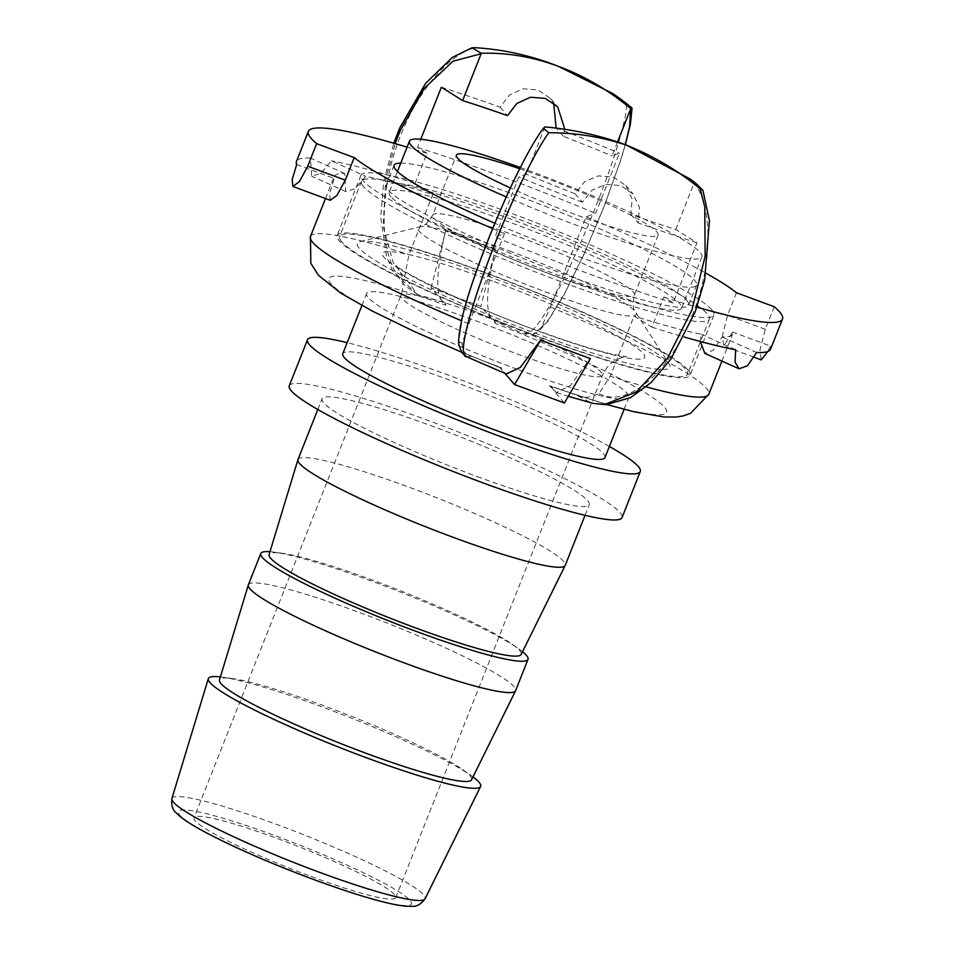 <?xml version="1.0" encoding="UTF-8"?>
<svg xmlns="http://www.w3.org/2000/svg" width="954" height="954" viewBox="0 0 954 954"><rect width="100%" height="100%" fill="white"/><g stroke="black" fill="none" stroke-linecap="round" stroke-linejoin="round"><path stroke-width="0.72" stroke-dasharray="4.77 3.58" d="M248.362 584.85A143.72 15.526 -158.4 0 1 360.493 612.897A143.72 15.526 -158.4 0 1 515.613 690.66M522.553 651.713A143.72 15.526 21.6 0 0 518.857 648.935A143.72 15.526 21.6 0 0 372.895 581.57A143.72 15.526 21.6 0 0 274.561 552.211A143.72 15.526 21.6 0 0 269.97 551.71M604.991 457.55A141.001 15.228 21.6 0 0 452.792 381.254A141.001 15.228 21.6 0 0 342.784 353.731M518.809 369.878A141.001 15.228 21.6 0 0 628.817 397.389A141.001 15.228 21.6 0 0 476.618 321.093A141.001 15.228 21.6 0 0 366.61 293.582A141.001 15.228 21.6 0 0 518.809 369.878M289.253 385.821A178.97 19.33 -158.4 0 1 428.883 420.738A178.97 19.33 -158.4 0 1 622.056 517.581M609.379 446.484A178.97 19.33 21.6 0 0 447.116 374.683A178.97 19.33 21.6 0 0 347.173 342.665M297.982 459.53A143.72 15.526 -158.4 0 1 410.101 487.577A143.72 15.526 -158.4 0 1 565.233 565.34M477.155 476.559A143.72 15.526 21.6 0 0 589.286 504.606A143.72 15.526 21.6 0 0 434.153 426.843A143.72 15.526 21.6 0 0 322.035 398.796A143.72 15.526 21.6 0 0 477.155 476.559M540.047 340.304L589.858 358.752L570.432 385.595L556.42 392.499L549.492 385.786A181.677 19.617 21.6 0 0 664.58 407.275A181.677 19.617 21.6 0 0 495.734 323.633L480.864 306.425L431.053 287.989L445.923 305.185A181.677 19.617 21.6 0 0 330.835 283.696A181.677 19.617 21.6 0 0 499.681 367.338L504.904 373.384M544.996 126.894L526.274 174.153L518.881 176.86L495.054 237.009L504.511 233.563L468.784 323.788L462.177 343.082C461.855 350.261 464.956 354.661 471.503 356.271L501.434 367.767L499.681 367.338L501.434 367.767L503.795 372.096L506.288 373.932M431.053 287.989L445.59 231.106C436.622 268.766 435.358 291.876 441.809 300.427L445.041 302.573L417.101 294.464L404.627 276.553L408.968 254.635L432.782 194.485L415.097 183.395L426.998 153.32L417.542 147.393L420.762 139.272M564.374 402.982L553.606 390.544L551.245 386.203L577.134 395.385L590.359 402.528M593.448 403.423L590.383 402.528M471.503 356.271L466.828 356.796M551.245 386.203L549.492 385.786L551.245 386.203M495.734 323.633L494.184 320.771L505.835 325.791L491.62 318.874C485.169 310.324 486.433 287.214 495.412 249.554L480.864 306.425M311.123 876.511A108.47 11.71 21.6 0 0 395.743 897.678A108.47 11.71 21.6 0 0 278.663 838.983A108.47 11.71 21.6 0 0 194.044 817.816A108.47 11.71 21.6 0 0 311.123 876.511M472.981 776.938A146.427 15.813 21.6 0 0 471.324 775.733A146.427 15.813 21.6 0 0 322.607 707.093A146.427 15.813 21.6 0 0 222.413 677.185A146.427 15.813 21.6 0 0 220.386 676.923M443.86 302.203L445.041 302.573L445.923 305.185M495.269 248.612L445.59 231.106M495.412 249.554L445.458 230.164M418.52 295.013L405.879 286.391C385.965 265.951 379.74 231.524 387.205 183.085C397.46 119.989 438.601 56.823 475.175 47.724M617.548 141.991L612.051 155.884L619.444 153.177L595.63 213.338L586.173 216.796L550.458 307.021L541.431 327.21L532.761 334.425L524.151 334.127L505.835 325.791M524.151 334.127L529.506 332.171C552.211 321.14 627.04 143.172 626.623 103.795M612.921 93.611L631.453 107.563M577.134 395.385C581.976 398.51 589.25 397.961 598.969 393.74L610.262 376.174L634.088 316.024L651.856 327.162L663.769 297.076L673.142 302.955L696.957 242.793L675.718 229.485A227.779 24.601 -158.4 0 1 630.809 214.388L632.144 198.957L625.741 185.481L613.529 177.194L598.42 175.87L584.552 181.773L575.059 193.745A227.779 24.601 -158.4 0 1 526.274 174.153M687.941 369.937A189.81 20.499 -158.4 0 1 690.076 375.256A189.81 20.499 -158.4 0 1 524.068 331.467A189.81 20.499 -158.4 0 1 339.242 240.825A189.81 20.499 -158.4 0 1 337.108 235.507A189.81 20.499 -158.4 0 1 503.104 279.295A189.81 20.499 -158.4 0 1 687.941 369.937M471.586 779.764A135.587 14.644 21.6 0 0 462.988 769.842A135.587 14.644 21.6 0 0 325.29 706.282A135.587 14.644 21.6 0 0 232.526 678.592A135.587 14.644 21.6 0 0 219.468 679.952M521.194 654.444A135.587 14.644 21.6 0 0 512.608 644.522A135.587 14.644 21.6 0 0 374.91 580.962A135.587 14.644 21.6 0 0 282.145 553.272A135.587 14.644 21.6 0 0 269.088 554.62M564.828 129.255L563.265 136.291A227.779 24.601 -158.4 0 1 612.051 155.884M690.505 179.197L695.883 183.359M675.718 229.485L694.417 182.226M711.756 309.788A189.81 20.499 -158.4 0 1 713.89 315.106A189.81 20.499 -158.4 0 1 547.882 271.306A189.81 20.499 -158.4 0 1 363.057 180.664A189.81 20.499 -158.4 0 1 360.922 175.345A189.81 20.499 -158.4 0 1 526.918 219.146A189.81 20.499 -158.4 0 1 711.756 309.788M686.844 300.558A162.693 17.566 -158.4 0 1 688.681 305.113A162.693 17.566 -158.4 0 1 546.392 267.585A162.693 17.566 -158.4 0 1 387.968 189.894A162.693 17.566 -158.4 0 1 386.131 185.338A162.693 17.566 -158.4 0 1 528.421 222.866A162.693 17.566 -158.4 0 1 686.844 300.558M400.775 163.098A162.693 17.566 -158.4 0 1 555.943 210.476A162.693 17.566 -158.4 0 1 694.786 280.512A162.693 17.566 -158.4 0 1 696.611 285.067A162.693 17.566 -158.4 0 1 494.864 223.26M504.511 233.563A214.221 23.134 -158.4 0 1 492.658 228.566M330.251 200.304L329.595 193.459L334.246 178.458A214.221 23.134 -158.4 0 1 334.258 176.395A214.221 23.134 -158.4 0 1 344.728 173.521L345.73 191.515L354.912 188.809L365.644 176.287A214.221 23.134 -158.4 0 1 432.782 194.485M586.173 216.796A214.221 23.134 -158.4 0 1 706.115 273.273M736.464 292.759L727.532 315.309L722.381 335.868L723.74 346.004L732.624 332.052A214.221 23.134 -158.4 0 1 732.612 334.115A214.221 23.134 -158.4 0 1 722.142 336.977L713.187 350.297L704.815 353.374M700.343 341.484L701.226 334.21A214.221 23.134 -158.4 0 1 634.088 316.024M774.231 306.735L765.299 329.297L759.992 349.796L761.244 359.897M767.875 351.454L770.367 346.028L732.624 332.052M735.665 349.736L701.226 334.21M722.142 336.977L756.582 352.503M296.67 164.541L334.246 178.458M344.728 173.521L310.444 158.078L311.66 176.168L320.771 173.413L331.36 160.832L365.644 176.287M770.57 349.14A255.052 27.547 21.6 0 0 770.367 346.028M663.769 297.076A255.052 27.547 21.6 0 0 696.909 307.152M651.856 327.162A255.052 27.547 21.6 0 0 684.101 336.965M310.444 158.078A254.861 27.523 21.6 0 0 296.467 161.429M426.998 153.32A254.861 27.523 21.6 0 0 407.084 147.143M415.097 183.395A254.861 27.523 21.6 0 0 331.36 160.832M563.265 136.291L556.146 128.063M441.368 87.243A276.588 29.872 -158.4 0 1 500.146 107.146L509.484 94.995L523.102 88.782L538.068 89.95L550.41 98.381L553.654 102.96M500.146 107.146L507.504 115.649M555.908 127.788A276.588 29.872 -158.4 0 1 619.444 153.177M575.059 193.745L582.417 202.248L591.885 190.263L605.742 184.325L620.827 185.636L633.062 193.936L639.49 207.447L638.166 222.902L630.809 214.388M582.417 202.248A276.588 29.872 -158.4 0 1 518.881 176.86M417.542 147.393A276.588 29.872 -158.4 0 1 595.63 213.338M673.142 302.955A276.588 29.872 -158.4 0 1 495.054 237.009M696.957 242.793A276.588 29.872 -158.4 0 1 638.166 222.902M668.015 362.556A168.119 18.162 -158.4 0 1 669.148 364.058A168.119 18.162 -158.4 0 1 534.538 332.898A168.119 18.162 -158.4 0 1 359.169 248.195A168.119 18.162 -158.4 0 1 360.028 241.66A168.119 18.162 -158.4 0 1 516.031 286.82A168.119 18.162 -158.4 0 1 668.015 362.556M519.715 168.751A108.47 11.71 -158.4 0 1 656.877 231.989A108.47 11.71 -158.4 0 1 658.105 235.03A108.47 11.71 -158.4 0 1 510.414 187.95M520.335 167.522A157.279 16.981 -158.4 0 1 700.153 252.536A157.279 16.981 -158.4 0 1 701.917 256.936A157.279 16.981 -158.4 0 1 506.288 196.929M390.961 196.751A157.279 16.981 -158.4 0 1 389.184 192.338A157.279 16.981 -158.4 0 1 526.739 228.626A157.279 16.981 -158.4 0 1 679.88 303.73A157.279 16.981 -158.4 0 1 681.645 308.13A157.279 16.981 -158.4 0 1 544.102 271.854A157.279 16.981 -158.4 0 1 390.961 196.751M363.557 186.602A187.103 20.213 -158.4 0 1 361.459 181.367A187.103 20.213 -158.4 0 1 525.094 224.524A187.103 20.213 -158.4 0 1 707.272 313.878A187.103 20.213 -158.4 0 1 709.382 319.113A187.103 20.213 -158.4 0 1 545.748 275.945A187.103 20.213 -158.4 0 1 363.557 186.602M341.735 241.744A187.103 20.213 -158.4 0 1 339.624 236.509A187.103 20.213 -158.4 0 1 503.259 279.665A187.103 20.213 -158.4 0 1 685.449 369.019A187.103 20.213 -158.4 0 1 687.548 374.254A187.103 20.213 -158.4 0 1 523.925 331.086A187.103 20.213 -158.4 0 1 341.735 241.744M171.899 798.534A136.16 14.704 -158.4 0 1 278.163 824.983A136.16 14.704 -158.4 0 1 425.079 898.775M313.639 879.433A125.344 13.535 21.6 0 0 410.029 900.373A125.344 13.535 21.6 0 0 276.135 836.062A125.344 13.535 21.6 0 0 179.757 815.11A125.344 13.535 21.6 0 0 313.639 879.433M468.784 323.788A214.221 23.134 -158.4 0 1 461.438 320.711M310.444 236.544A214.221 23.134 -158.4 0 1 408.968 254.635M550.458 307.021A214.221 23.134 -158.4 0 1 708.798 394.264M646.275 386.883A214.221 23.134 -158.4 0 1 610.262 376.174M492.491 280.989A141.001 15.228 21.6 0 0 411.973 276.04A141.001 15.228 21.6 0 0 636.294 359.109A141.001 15.228 21.6 0 0 492.491 280.989M485.455 316.692A108.47 11.71 -158.4 0 1 602.523 375.387A108.47 11.71 -158.4 0 1 497.368 346.35A108.47 11.71 -158.4 0 1 400.835 295.525A108.47 11.71 -158.4 0 1 485.455 316.692M541.431 327.21L548.455 319.828L564.589 293.582L584.408 253.18L604.252 206.016L620.35 160.952L625.24 144.674M598.969 393.74L602.737 395.183C631.059 406.261 673.739 367.731 694.309 310.074C712.805 261.265 712.364 206.72 694.25 182.679M462.177 343.082L461.259 342.796C444.075 343.738 517.45 154.298 544.806 127.347M404.627 276.553L401.443 273.643L393.084 262.278L383.186 226.432L385.666 179.59L395.171 143.625M765.299 329.297L727.532 315.309M433.879 218.18A108.47 11.71 21.6 0 0 539.499 269.97A108.47 11.71 21.6 0 0 634.362 295.001A108.47 11.71 21.6 0 0 633.134 291.96A108.47 11.71 21.6 0 0 517.283 236.306A108.47 11.71 21.6 0 0 432.663 215.139A108.47 11.71 21.6 0 0 433.879 218.18M509.519 250.974A117.402 12.676 -158.4 0 1 634.923 311.207A117.402 12.676 -158.4 0 1 635.71 312.256A117.402 12.676 -158.4 0 1 541.717 290.505A117.402 12.676 -158.4 0 1 419.259 231.357A117.402 12.676 -158.4 0 1 419.855 226.79A117.402 12.676 -158.4 0 1 509.519 250.974M624.095 409.326L628.817 397.389M361.888 305.507L366.61 293.582M585.04 515.315L589.286 504.606M317.789 409.504L322.035 398.796M556.42 392.499L568.274 396.327M500.266 367.767L461.474 352.133M550.16 386.239L607.078 404.639M395.743 897.678L602.523 375.387C605.575 368.316 610.071 363.176 616.01 359.944L622.437 357.368L626.706 356.724L612.778 354.304C595.105 350.213 571.398 342.82 541.657 332.111C478.574 310.3 400.227 271.663 395.982 265.367L398.653 268.766L401.574 275.062C403.697 281.478 403.447 288.299 400.835 295.525L194.044 817.816M232.526 678.592L222.413 677.185M462.988 769.842L471.324 775.733M282.145 553.272L274.561 552.211M512.608 644.522L518.857 648.935M532.761 334.413L538.688 331.253L547.513 321.784L564.219 294.547L583.967 254.36L604.109 206.601L620.708 160.177L625.371 144.734M360.922 175.345L337.108 235.507M713.89 315.106L690.076 375.256M394.074 165.28L386.131 185.338M696.611 285.067L688.681 305.113M325.493 198.551L334.258 176.395M721.928 361.089L732.612 334.115M417.101 294.464L392.798 270.936L386.632 256.793L380.694 217.381L383.687 181.952L393.775 143.219M753.982 357.213L723.74 346.016M345.73 191.527L311.648 176.168M550.41 98.369L557.72 106.836M625.741 185.481L633.062 193.936M658.105 235.03L634.362 295.001C632.49 303.861 632.943 309.609 635.71 312.256L669.148 364.058M360.028 241.66L419.855 226.79C419.903 226.062 425.591 227.911 432.663 215.139L456.406 155.168M397.46 171.458L389.184 192.338M701.917 256.936L681.645 308.13M361.459 181.367L339.624 236.509M709.382 319.113L687.548 374.254"/><path stroke-width="1.43" d="M528.015 659.333L515.613 690.66A143.72 15.526 -158.4 0 1 515.554 690.791A143.72 15.526 -158.4 0 1 403.494 662.625A143.72 15.526 -158.4 0 1 248.326 584.981A143.72 15.526 -158.4 0 1 248.362 584.85L260.776 553.523A143.72 15.526 21.6 0 0 415.896 631.286A143.72 15.526 21.6 0 0 528.015 659.333A143.72 15.526 21.6 0 0 522.553 651.713M269.97 551.71A143.72 15.526 21.6 0 0 260.776 553.523M361.888 305.507L342.784 353.731A141.001 15.228 21.6 0 0 494.995 430.027A141.001 15.228 21.6 0 0 604.991 457.55L624.095 409.326M640.289 471.526L622.056 517.581A178.97 19.33 -158.4 0 1 482.438 482.652A178.97 19.33 -158.4 0 1 289.253 385.821L307.498 339.755A178.97 19.33 21.6 0 0 475.45 427.022A178.97 19.33 21.6 0 0 640.289 471.526A178.97 19.33 21.6 0 0 609.379 446.484M347.173 342.665A178.97 19.33 21.6 0 0 307.498 339.755M585.04 515.315L565.233 565.34A143.72 15.526 -158.4 0 1 565.173 565.472A143.72 15.526 -158.4 0 1 453.114 537.293A143.72 15.526 -158.4 0 1 297.934 459.661A143.72 15.526 -158.4 0 1 297.982 459.53L317.789 409.504M504.904 373.384L514.564 384.534L540.608 340.173L520.347 367.421L506.288 373.932L466.816 356.82L461.903 352.741L458.838 344.823L458.612 339.481L461.998 318.254C467.448 295.883 476.857 268.002 490.213 234.601C500.051 210.429 508.995 190.251 517.056 174.093C527.216 153.475 535.993 138.211 543.398 128.289L544.996 126.894C573.903 129.577 601.127 135.683 626.683 145.211C601.688 136.875 575.703 132.713 548.729 132.725L543.398 128.289M514.564 384.534L564.374 402.982L590.419 358.621L540.608 340.173M700.164 188.82L704.767 206.863L705.137 256.232L691.853 310.169L667.359 358.477L636.401 391.903L604.633 404.52L593.448 403.423L606.124 404.687L630.594 397.627L651.057 382.59L670.948 359.026L695.168 311.97L704.636 280.309L709.418 220.648L702.943 190.406M700.164 188.797C678.175 170.659 653.681 156.122 626.683 145.211L690.505 179.197A271.163 271.163 0 0 1 695.883 183.359L702.907 190.299L700.164 188.797M466.721 356.748C447.891 357.988 512.286 184.313 548.717 132.749M220.386 676.923A146.427 15.813 21.6 0 0 208.318 678.652A146.427 15.813 21.6 0 0 366.419 757.75A146.427 15.813 21.6 0 0 480.601 786.454A146.427 15.813 21.6 0 0 472.981 776.938M558.531 66.41L612.921 93.611A271.163 271.163 0 0 1 631.453 107.563L632.085 108.243L630.749 108.613C608.199 89.891 584.122 75.831 558.531 66.41C532.988 56.894 507.254 52.518 481.329 53.281L471.956 47.819L475.187 47.7C503.676 49.429 531.45 55.666 558.531 66.41M248.326 584.981L219.468 679.952A135.587 14.644 21.6 0 0 365.859 753.195A135.587 14.644 21.6 0 0 471.586 779.764L515.554 690.791M297.934 459.661L269.088 554.62A135.587 14.644 21.6 0 0 415.479 627.863A135.587 14.644 21.6 0 0 521.194 654.444L565.173 565.472M630.749 108.613L617.548 141.991M420.762 139.272L441.368 87.243L462.607 100.552A227.779 24.601 -158.4 0 1 507.504 115.649L516.829 103.485L530.412 97.248L545.366 98.393L557.72 106.836L564.828 129.255M462.607 100.552L481.329 53.281M494.864 223.26A162.693 17.566 -158.4 0 1 395.898 169.836A162.693 17.566 -158.4 0 1 394.074 165.28A162.693 17.566 -158.4 0 1 400.775 163.098M492.658 228.566A214.221 23.134 -158.4 0 1 354.22 157.589L345.288 180.151L336.917 195.415L330.251 200.304L292.914 186.483L292.186 179.614L296.67 164.541A254.861 27.523 21.6 0 1 296.467 161.429L308.38 131.354A254.861 27.523 21.6 0 0 316.633 143.672L307.701 166.234L299.449 181.546L292.914 186.483M706.115 273.273A214.221 23.134 -158.4 0 1 736.464 292.759L774.231 306.735A255.052 27.547 21.6 0 1 782.483 319.065L770.57 349.14A255.052 27.547 21.6 0 1 756.582 352.503L747.483 365.752L739.04 368.804L735.069 362.186L735.665 349.736A255.052 27.547 21.6 0 1 684.101 336.965M739.04 368.804L704.815 353.385L700.343 341.484M753.982 357.213L761.244 359.897L767.875 351.454M316.633 143.672L354.22 157.589M696.909 307.152A255.052 27.547 21.6 0 0 782.483 319.065M407.084 147.143A254.861 27.523 21.6 0 0 308.38 131.354M556.146 128.063L553.654 102.96M510.414 187.95A108.47 11.71 -158.4 0 1 457.622 158.209A108.47 11.71 -158.4 0 1 456.406 155.168A108.47 11.71 -158.4 0 1 519.715 168.751M506.288 196.929A157.279 16.981 -158.4 0 1 411.234 145.557A157.279 16.981 -158.4 0 1 409.457 141.144A157.279 16.981 -158.4 0 1 520.335 167.522M425.079 898.775A136.16 14.704 -158.4 0 1 318.91 872.087A136.16 14.704 -158.4 0 1 171.899 798.534C171.171 805.152 172.507 809.839 175.906 812.617L179.889 816.35C186.304 821.525 196.321 827.631 209.963 834.678C239.072 849.62 273.703 864.586 313.842 879.576C337.215 888.21 357.738 894.971 375.387 899.849C388.827 903.569 399.38 905.728 407.06 906.3L412.51 906.3C416.898 906.598 421.084 904.094 425.079 898.775L480.601 786.454M461.438 320.711A214.221 23.134 -158.4 0 1 310.444 236.544L325.493 198.551M607.078 404.639L633.921 411.758L663.948 416.981L676.41 417.017L683.195 415.896L690.457 413.392L708.798 394.264A214.221 23.134 -158.4 0 1 646.275 386.883M630.582 109.078L629.628 126.655L625.24 144.674M395.171 143.625L400.263 130.483L424.256 88.34L453.007 61.247L481.138 53.746M345.288 180.151L307.701 166.234M568.274 396.327L593.305 403.411M171.899 798.534L208.318 678.652M461.474 352.133L413.69 331.229L372.31 311.064L340.793 293.14L318.469 275.289L310.825 263.316L310.444 236.544M625.371 144.734L630.379 124.247L632.073 108.279M708.798 394.264L721.928 361.089M393.775 143.219L399.654 128.11L425.627 83.284L452.423 57.371L471.765 47.891M409.457 141.144L397.46 171.458"/></g></svg>
